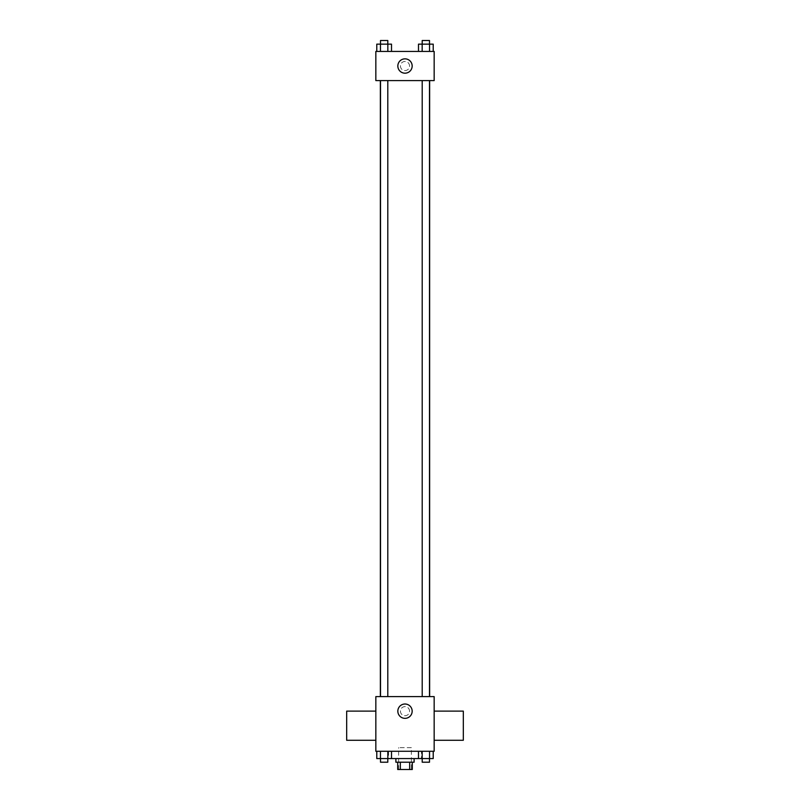 <?xml version="1.0" encoding="UTF-8"?>
<svg xmlns="http://www.w3.org/2000/svg" width="810" height="810" viewBox="0 0 810 810"><rect width="100%" height="100%" fill="white"/><g stroke="black" fill="none" stroke-linecap="round" stroke-linejoin="round"><path stroke-width="0.61" stroke-dasharray="4.05 3.04" d="M411.379 747.63L398.621 747.63L411.379 747.63L411.379 769.5L398.621 769.5L411.379 769.5M400.322 769.5L397.71 769.5L397.71 762.21L400.322 762.21L400.322 769.5L412.29 769.5L412.29 762.21L409.678 762.21L409.678 769.5M400.322 762.21L397.71 762.21M409.678 762.21L412.29 762.21M395.887 762.21L414.112 762.21M405 758.565L395.887 758.565L405 758.565M418.486 751.275L433.218 751.275L418.486 751.275L433.218 751.275L418.486 751.275L422.162 751.275L418.486 751.275L418.486 758.565L380.467 758.565L387.838 758.565L387.838 751.275L376.782 751.275L391.513 751.275L376.782 751.275L391.513 751.275L380.467 751.275L380.467 758.565L387.838 758.565L387.838 751.275L391.513 751.275L391.513 758.565M421.402 751.275L388.597 751.275L421.402 751.275L421.402 758.565M375.84 751.275L434.16 751.275L434.16 696.6L375.84 696.6L375.84 751.275M409.556 711.18A4.556 4.556 0 0 0 402.722 707.231A4.556 4.556 0 0 0 402.722 715.129A4.556 4.556 0 0 0 409.556 711.18A4.556 4.556 0 0 0 402.722 707.231A4.556 4.556 0 0 0 402.722 715.129A4.556 4.556 0 0 0 409.556 711.18M429.644 696.6L380.356 696.6L429.644 696.6M387.798 696.6L380.508 696.6L387.798 696.6L380.508 696.6L387.798 696.6L387.798 80.595L380.508 80.595L387.798 80.595M429.492 696.6L422.202 696.6L429.492 696.6L422.202 696.6L429.492 696.6L429.492 80.595L422.202 80.595L429.492 80.595M375.84 740.279L375.84 711.119L375.84 740.279M434.16 711.119L434.16 740.279L434.16 711.119M463.32 711.119L463.32 740.279M346.68 740.279L346.68 711.119M412.168 711.18A7.168 7.168 0 0 1 401.416 717.387A7.168 7.168 0 0 1 401.416 704.973A7.168 7.168 0 0 1 412.168 711.18M429.644 80.595L380.356 80.595L429.644 80.595M375.84 80.595L434.16 80.595L434.16 51.435L375.84 51.435L375.84 80.595M409.556 66.015A4.556 4.556 0 0 0 402.722 62.066A4.556 4.556 0 0 0 402.722 69.964A4.556 4.556 0 0 0 409.556 66.015A4.556 4.556 0 0 0 402.722 62.066A4.556 4.556 0 0 0 402.722 69.964A4.556 4.556 0 0 0 409.556 66.015M376.782 51.435L376.782 44.145L380.467 44.145L380.467 51.435L376.782 51.435L391.513 51.435L376.782 51.435L391.513 51.435L376.782 51.435L391.513 51.435L376.782 51.435L380.467 51.435L380.467 44.145L391.513 44.145L387.838 44.145L387.838 51.435L387.838 44.145L376.782 44.145L391.513 44.145L391.513 51.435M418.486 51.435L418.486 44.145L422.162 44.145L422.162 51.435L418.486 51.435L433.218 51.435L418.486 51.435L433.218 51.435L418.486 51.435L433.218 51.435L418.486 51.435L422.162 51.435L422.162 44.145L433.218 44.145L429.533 44.145L429.533 51.435L429.533 44.145L418.486 44.145L433.218 44.145L433.218 51.435M375.84 70.571L375.84 61.459L375.84 70.571M434.16 61.459L434.16 70.571L434.16 61.459M412.168 66.015A7.168 7.168 0 0 1 401.416 72.222A7.168 7.168 0 0 1 401.416 59.808A7.168 7.168 0 0 1 412.168 66.015M429.492 44.145L422.202 44.145L429.492 44.145L422.202 44.145L429.492 44.145L429.492 40.5L422.202 40.5L429.492 40.5L422.202 40.5L422.202 44.145M387.798 44.145L380.508 44.145L387.798 44.145L380.508 44.145L387.798 44.145L387.798 40.5L380.508 40.5L387.798 40.5L380.508 40.5L380.508 44.145M429.533 44.145L429.533 51.435M422.162 44.145L422.162 51.435M387.838 44.145L387.838 51.435M380.467 44.145L380.467 51.435M418.486 758.565L422.162 758.565L422.162 751.275L429.533 751.275L422.162 751.275L422.162 758.565L433.218 758.565L429.533 758.565L433.218 758.565L433.218 751.275L429.533 751.275L429.533 758.565L422.162 758.565L429.533 758.565L429.533 751.275L433.218 751.275M429.492 758.565L422.202 758.565L429.492 758.565L422.202 758.565L429.492 758.565L429.492 762.21L422.202 762.21L429.492 762.21L422.202 762.21L422.202 758.565M376.782 751.275L380.467 751.275L376.782 751.275L380.467 751.275L376.782 751.275L376.782 758.565L380.467 758.565L376.782 758.565L380.467 758.565L380.467 751.275L387.838 751.275L387.838 758.565M387.798 758.565L380.508 758.565L387.798 758.565L380.508 758.565L387.798 758.565L387.798 762.21L380.508 762.21L387.798 762.21L380.508 762.21L380.508 758.565M429.533 751.275L429.533 758.565M422.162 751.275L422.162 758.565M380.467 751.275L387.838 751.275L380.467 751.275L380.467 758.565M391.513 751.275L387.838 751.275M398.621 769.5L398.621 747.63M388.597 751.275L388.597 758.565M380.508 80.595L380.508 696.6M422.202 80.595L422.202 696.6"/><path stroke-width="1.21" d="M409.678 762.21L409.678 769.5L397.71 769.5L397.71 762.21M409.678 769.5L412.29 769.5L412.29 762.21M414.112 758.565L414.112 762.21L395.887 762.21L395.887 758.565M400.322 762.21L400.322 769.5M391.513 751.275L391.513 758.565L433.218 758.565L433.218 751.275M434.16 751.275L375.84 751.275L375.84 696.6L434.16 696.6L434.16 751.275M412.168 711.18A7.168 7.168 0 0 1 401.416 717.387A7.168 7.168 0 0 1 401.416 704.973A7.168 7.168 0 0 1 412.168 711.18M434.16 740.279L463.32 740.279L463.32 711.119L434.16 711.119M375.84 711.119L346.68 711.119L346.68 740.279L375.84 740.279M429.644 80.595L429.644 696.6M422.202 696.6L422.202 80.595M387.798 80.595L387.798 696.6M434.16 80.595L375.84 80.595L375.84 51.435L434.16 51.435L434.16 80.595M412.168 66.015A7.168 7.168 0 0 1 401.416 72.222A7.168 7.168 0 0 1 401.416 59.808A7.168 7.168 0 0 1 412.168 66.015M433.218 51.435L433.218 44.145L418.486 44.145L418.486 51.435M429.533 44.145L429.533 51.435M422.162 44.145L422.162 51.435M422.202 44.145L422.202 40.5L429.492 40.5L429.492 44.145M391.513 51.435L391.513 44.145L376.782 44.145L376.782 51.435M387.838 44.145L387.838 51.435M380.467 44.145L380.467 51.435M380.508 44.145L380.508 40.5L387.798 40.5L387.798 44.145M418.486 751.275L418.486 758.565M429.533 751.275L429.533 758.565M422.162 751.275L422.162 758.565M429.492 758.565L429.492 762.21L422.202 762.21L422.202 758.565M391.513 758.565L376.782 758.565L376.782 751.275M387.838 751.275L387.838 758.565M380.467 751.275L380.467 758.565M387.798 758.565L387.798 762.21L380.508 762.21L380.508 758.565M380.356 80.595L380.356 696.6M429.492 696.6L429.492 80.595M380.508 80.595L380.508 696.6"/></g></svg>
